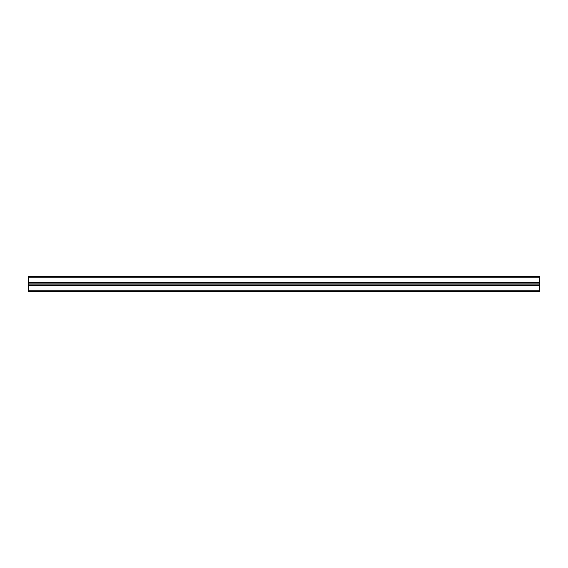 <?xml version="1.0" encoding="UTF-8"?>
<svg xmlns="http://www.w3.org/2000/svg" width="568" height="568" viewBox="0 0 568 568"><rect width="100%" height="100%" fill="white"/><g stroke="black" fill="none" stroke-linecap="round" stroke-linejoin="round"><path stroke-width="0.85" d="M28.4 285.413L28.4 276.332L539.6 276.332L539.6 291.668L28.4 291.668L28.4 285.413L539.6 285.413M28.4 284.163L539.6 284.163M28.4 284L539.6 284M28.4 283.837L539.6 283.837M28.4 282.559L539.6 282.559M28.4 276.332L539.6 276.332M28.4 290.816L539.6 290.816M28.4 285.328L539.6 285.328M28.4 282.665L539.6 282.665M28.4 277.184L539.6 277.184"/></g></svg>
